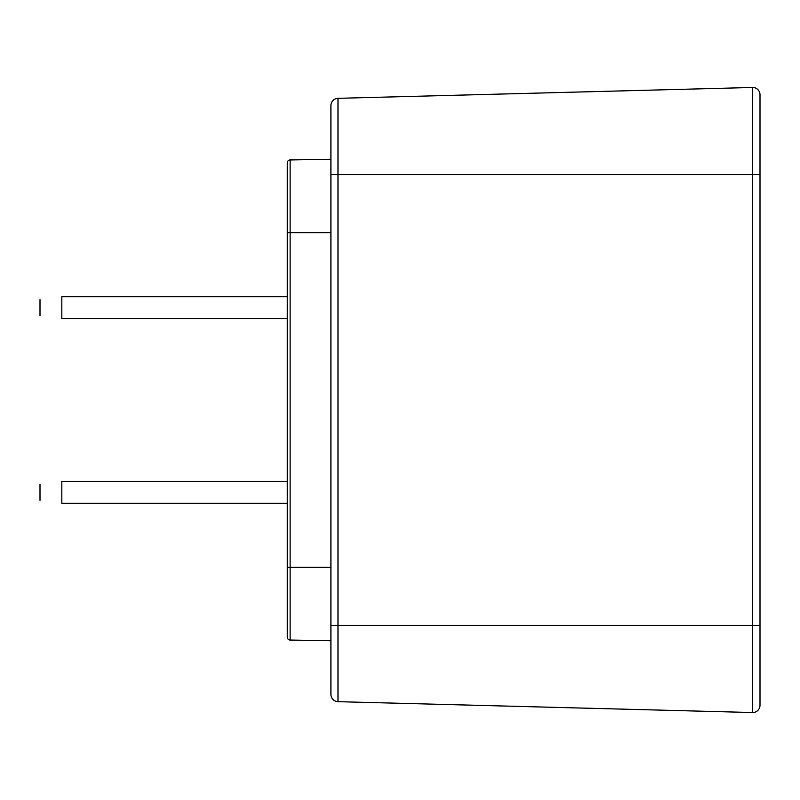 <?xml version="1.0" encoding="UTF-8"?>
<svg xmlns="http://www.w3.org/2000/svg" width="800" height="800" viewBox="0 0 800 800"><rect width="100%" height="100%" fill="white"/><g stroke="black" fill="none" stroke-linecap="round" stroke-linejoin="round"><path stroke-width="1.2" d="M752.73 712.53A7.27 7.27 0 0 1 752.54 712.53A7.27 7.27 0 0 0 760 705.26L760 94.74A7.27 7.27 0 0 0 752.54 87.47L337.99 98.32A7.27 7.27 0 0 0 330.91 105.59L330.91 694.41A7.27 7.27 0 0 0 337.99 701.68A7.27 7.27 0 0 1 330.91 694.41M287.27 162.86A2.91 2.91 0 0 1 290.13 159.95A2.91 2.91 0 0 0 287.27 162.86L287.27 637.14A2.91 2.91 0 0 0 290.13 640.05L330.91 640.76M330.91 232.73L290.13 232.73L290.13 159.95L330.91 159.24M330.91 625.45L752.54 625.45L752.54 712.53L337.99 701.68L337.99 174.55L330.91 174.55M287.27 318.55L61.82 318.55C33.6 314.78 33.6 314.78 61.82 318.55L61.82 296.73C33.6 300.49 33.6 300.49 61.82 296.73L287.27 296.73M287.27 503.27L61.82 503.27C33.6 499.51 33.6 499.51 61.82 503.27L61.82 481.45C33.6 485.22 33.6 485.22 61.82 481.45L287.27 481.45M760 174.55L337.99 174.55L337.99 98.32M752.54 87.47L752.54 625.45L760 625.45M287.27 232.73L290.13 232.73L290.13 567.27L330.91 567.27M287.27 567.27L290.13 567.27L290.13 640.05M40 299.64L40 315.64M40 484.36L40 500.36"/></g></svg>
